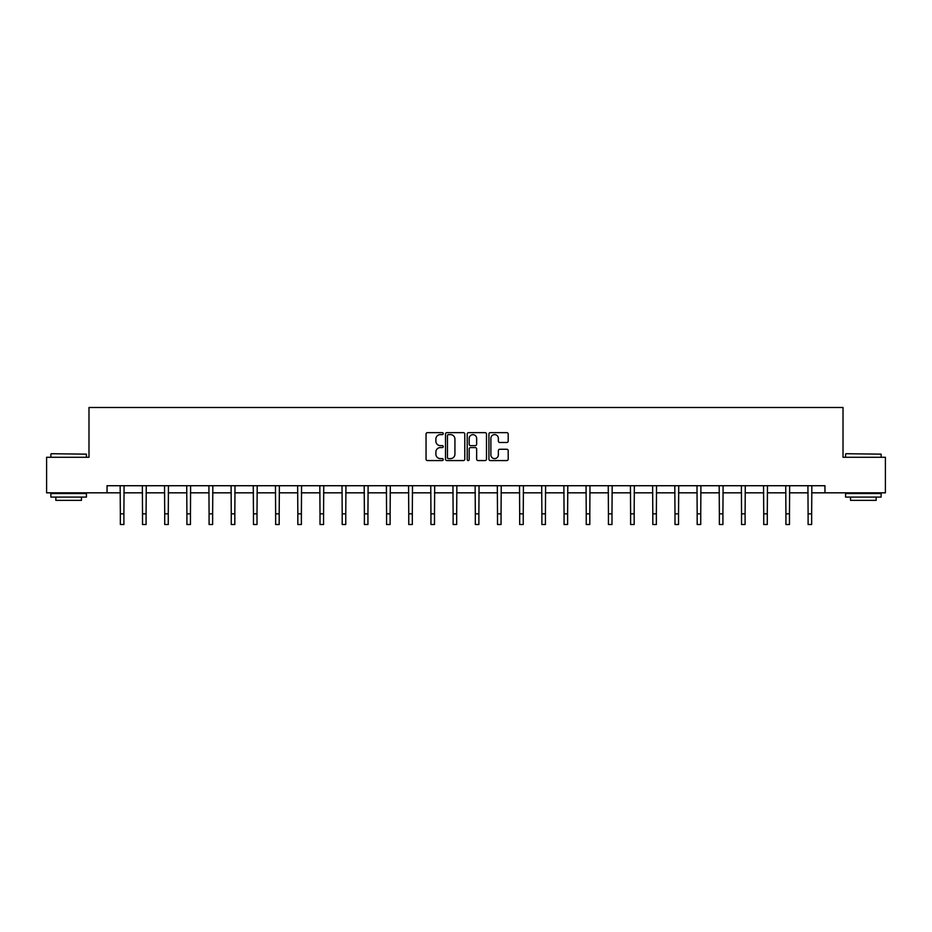 <?xml version="1.0" encoding="UTF-8"?>
<svg xmlns="http://www.w3.org/2000/svg" width="932" height="932" viewBox="0 0 932 932"><rect width="100%" height="100%" fill="white"/><g stroke="black" fill="none" stroke-linecap="round" stroke-linejoin="round"><path stroke-width="1.4" d="M443.248 433.625A0.979 0.979 0 0 0 442.269 432.646L427.438 432.646A1.398 1.398 0 0 0 426.041 434.044L426.041 459.173A1.398 1.398 0 0 0 427.438 460.571L442.269 460.571A0.979 0.979 0 0 0 443.248 459.593A0.979 0.979 0 0 0 442.269 458.614L440.347 458.614A4.462 4.462 0 0 1 435.885 454.152L435.885 452.055A4.462 4.462 0 0 1 440.347 447.581L442.269 447.581A0.979 0.979 0 0 0 443.248 446.614A0.979 0.979 0 0 0 442.269 445.636L440.347 445.636A4.462 4.462 0 0 1 435.885 441.162L435.885 439.065A4.462 4.462 0 0 1 440.347 434.603L442.269 434.603A0.979 0.979 0 0 0 443.248 433.625M506.798 442.49A1.398 1.398 0 0 0 508.196 441.092L508.196 434.044A1.398 1.398 0 0 0 506.798 432.646L490.325 432.646A1.398 1.398 0 0 0 488.927 434.044L488.927 459.173A1.398 1.398 0 0 0 490.325 460.571L506.798 460.571A1.398 1.398 0 0 0 508.196 459.173L508.196 450.657A1.398 1.398 0 0 0 506.798 449.259L499.75 449.259A1.398 1.398 0 0 0 498.352 450.657L498.352 454.874A3.74 3.74 0 0 1 494.612 458.614A3.74 3.74 0 0 1 490.884 454.874L490.884 438.343A3.74 3.74 0 0 1 494.612 434.603A3.74 3.74 0 0 1 498.352 438.343L498.352 441.092A1.398 1.398 0 0 0 499.75 442.49L506.798 442.49M107.04 492.83L46.6 492.83L46.6 457.274L88.983 457.274L88.983 407.494L843.017 407.494L843.017 457.274L885.4 457.274L885.4 492.83L824.96 492.83L824.96 485.723L107.04 485.723L107.04 492.83L120.344 492.83M464.777 434.044A1.398 1.398 0 0 0 463.379 432.646L446.906 432.646A1.398 1.398 0 0 0 445.519 434.044L445.519 459.173A1.398 1.398 0 0 0 446.906 460.571L463.379 460.571A1.398 1.398 0 0 0 464.777 459.173L464.777 434.044M468.621 432.646L485.094 432.646A1.398 1.398 0 0 1 486.481 434.044L486.481 459.173A1.398 1.398 0 0 1 485.094 460.571L478.034 460.571A1.398 1.398 0 0 1 476.648 459.173L476.648 448.979A1.398 1.398 0 0 0 475.25 447.581L470.567 447.581A1.398 1.398 0 0 0 469.18 448.979L469.18 459.593A0.979 0.979 0 0 1 468.202 460.571A0.979 0.979 0 0 1 467.223 459.593L467.223 434.044A1.398 1.398 0 0 1 468.621 432.646M123.898 492.83L142.526 492.83M146.079 492.83L164.708 492.83M168.273 492.83L186.901 492.83M190.454 492.83L209.083 492.83M212.636 492.83L231.264 492.83M234.829 492.83L253.457 492.83M257.011 492.83L275.639 492.83M279.192 492.83L297.832 492.83M301.385 492.83L320.014 492.83M323.567 492.83L342.195 492.83M345.76 492.83L364.389 492.83M367.942 492.83L386.57 492.83M390.124 492.83L408.752 492.83M412.317 492.83L430.945 492.83M434.498 492.83L453.127 492.83M456.68 492.83L475.32 492.83M478.873 492.83L497.502 492.83M501.055 492.83L519.683 492.83M523.248 492.83L541.876 492.83M545.43 492.83L564.058 492.83M567.611 492.83L586.24 492.83M589.805 492.83L608.433 492.83M611.986 492.83L630.615 492.83M634.168 492.83L652.808 492.83M656.361 492.83L674.989 492.83M678.543 492.83L697.171 492.83M700.736 492.83L719.364 492.83M722.917 492.83L741.546 492.83M745.099 492.83L763.727 492.83M767.292 492.83L785.921 492.83M789.474 492.83L808.102 492.83M811.656 492.83L824.96 492.83M448.443 434.603A0.979 0.979 0 0 0 447.465 435.582L447.465 457.635A0.979 0.979 0 0 0 448.443 458.614L450.471 458.614A4.462 4.462 0 0 0 454.933 454.152L454.933 439.065A4.462 4.462 0 0 0 450.471 434.603L448.443 434.603M476.648 438.413A3.74 3.74 0 0 0 472.908 434.673A3.74 3.74 0 0 0 469.18 438.413L469.18 444.238A1.398 1.398 0 0 0 470.567 445.636L475.25 445.636A1.398 1.398 0 0 0 476.648 444.238L476.648 438.413M120.158 485.723L120.344 513.835L123.898 513.835L124.073 485.723M120.344 513.835L120.344 524.506L123.898 524.506L123.898 513.835M51.295 453.721L86.42 454.152L51.295 453.721M68.642 497.094L50.864 497.094L50.864 493.541L86.42 493.541L86.42 497.094L68.642 497.094M81.445 497.094L81.445 500.368L55.838 500.368L55.838 497.094M846.011 453.721L881.136 454.152L846.011 453.721M863.358 497.094L845.58 497.094L845.58 493.541L881.136 493.541L881.136 497.094L863.358 497.094M876.162 497.094L876.162 500.368L850.555 500.368L850.555 497.094M142.34 485.723L142.526 513.835L146.079 513.835L146.266 485.723M142.526 513.835L142.526 524.506L146.079 524.506L146.079 513.835M164.533 485.723L164.708 513.835L168.273 513.835L168.447 485.723M164.708 513.835L164.708 524.506L168.273 524.506L168.273 513.835M186.715 485.723L186.901 513.835L190.454 513.835L190.629 485.723M186.901 513.835L186.901 524.506L190.454 524.506L190.454 513.835M208.908 485.723L209.083 513.835L212.636 513.835L212.822 485.723M209.083 513.835L209.083 524.506L212.636 524.506L212.636 513.835M231.089 485.723L231.264 513.835L234.829 513.835L235.004 485.723M231.264 513.835L231.264 524.506L234.829 524.506L234.829 513.835M253.271 485.723L253.457 513.835L257.011 513.835L257.197 485.723M253.457 513.835L253.457 524.506L257.011 524.506L257.011 513.835M275.464 485.723L275.639 513.835L279.192 513.835L279.379 485.723M275.639 513.835L275.639 524.506L279.192 524.506L279.192 513.835M297.646 485.723L297.832 513.835L301.385 513.835L301.56 485.723M297.832 513.835L297.832 524.506L301.385 524.506L301.385 513.835M319.827 485.723L320.014 513.835L323.567 513.835L323.753 485.723M320.014 513.835L320.014 524.506L323.567 524.506L323.567 513.835M342.021 485.723L342.195 513.835L345.76 513.835L345.935 485.723M342.195 513.835L342.195 524.506L345.76 524.506L345.76 513.835M364.202 485.723L364.389 513.835L367.942 513.835L368.117 485.723M364.389 513.835L364.389 524.506L367.942 524.506L367.942 513.835M386.396 485.723L386.57 513.835L390.124 513.835L390.31 485.723M386.57 513.835L386.57 524.506L390.124 524.506L390.124 513.835M408.577 485.723L408.752 513.835L412.317 513.835L412.492 485.723M408.752 513.835L408.752 524.506L412.317 524.506L412.317 513.835M430.759 485.723L430.945 513.835L434.498 513.835L434.685 485.723M430.945 513.835L430.945 524.506L434.498 524.506L434.498 513.835M452.952 485.723L453.127 513.835L456.68 513.835L456.866 485.723M453.127 513.835L453.127 524.506L456.68 524.506L456.68 513.835M475.134 485.723L475.32 513.835L478.873 513.835L479.048 485.723M475.32 513.835L475.32 524.506L478.873 524.506L478.873 513.835M497.315 485.723L497.502 513.835L501.055 513.835L501.241 485.723M497.502 513.835L497.502 524.506L501.055 524.506L501.055 513.835M519.508 485.723L519.683 513.835L523.248 513.835L523.423 485.723M519.683 513.835L519.683 524.506L523.248 524.506L523.248 513.835M541.69 485.723L541.876 513.835L545.43 513.835L545.604 485.723M541.876 513.835L541.876 524.506L545.43 524.506L545.43 513.835M563.883 485.723L564.058 513.835L567.611 513.835L567.798 485.723M564.058 513.835L564.058 524.506L567.611 524.506L567.611 513.835M586.065 485.723L586.24 513.835L589.805 513.835L589.979 485.723M586.24 513.835L586.24 524.506L589.805 524.506L589.805 513.835M608.247 485.723L608.433 513.835L611.986 513.835L612.173 485.723M608.433 513.835L608.433 524.506L611.986 524.506L611.986 513.835M630.44 485.723L630.615 513.835L634.168 513.835L634.354 485.723M630.615 513.835L630.615 524.506L634.168 524.506L634.168 513.835M652.621 485.723L652.808 513.835L656.361 513.835L656.536 485.723M652.808 513.835L652.808 524.506L656.361 524.506L656.361 513.835M674.803 485.723L674.989 513.835L678.543 513.835L678.729 485.723M674.989 513.835L674.989 524.506L678.543 524.506L678.543 513.835M696.996 485.723L697.171 513.835L700.736 513.835L700.911 485.723M697.171 513.835L697.171 524.506L700.736 524.506L700.736 513.835M719.178 485.723L719.364 513.835L722.917 513.835L723.092 485.723M719.364 513.835L719.364 524.506L722.917 524.506L722.917 513.835M741.371 485.723L741.546 513.835L745.099 513.835L745.285 485.723M741.546 513.835L741.546 524.506L745.099 524.506L745.099 513.835M763.553 485.723L763.727 513.835L767.292 513.835L767.467 485.723M763.727 513.835L763.727 524.506L767.292 524.506L767.292 513.835M785.734 485.723L785.921 513.835L789.474 513.835L789.66 485.723M785.921 513.835L785.921 524.506L789.474 524.506L789.474 513.835M807.928 485.723L808.102 513.835L811.656 513.835L811.842 485.723M808.102 513.835L808.102 524.506L811.656 524.506L811.656 513.835M50.864 457.274L50.864 454.152M58.972 493.541L58.972 492.83M78.311 493.541L78.311 492.83M86.42 457.274L86.42 454.152M845.58 457.274L845.58 454.152M853.689 493.541L853.689 492.83M873.028 493.541L873.028 492.83M881.136 457.274L881.136 454.152"/></g></svg>

